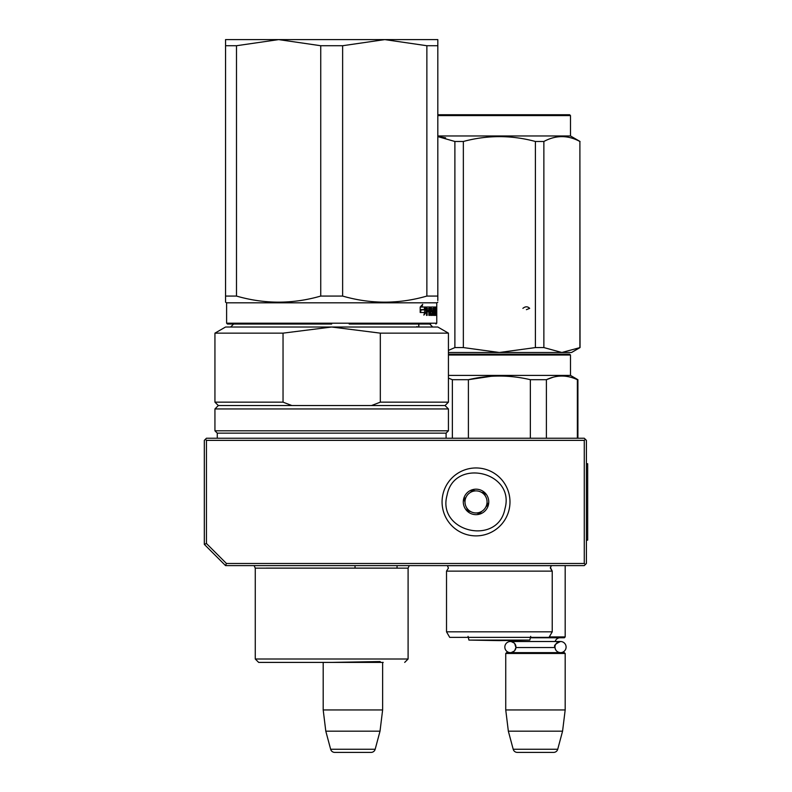 <?xml version="1.0" encoding="UTF-8"?>
<svg xmlns="http://www.w3.org/2000/svg" width="792" height="792" viewBox="0 0 792 792"><rect width="100%" height="100%" fill="white"/><g stroke="black" fill="none" stroke-linecap="round" stroke-linejoin="round"><path stroke-width="1.19" d="M225.552 565.607L226.423 563.478L206.445 543.5L204.316 544.371L225.552 565.607L584.278 565.607L585.347 564.538L584.278 563.478L584.278 440.362L585.347 439.303L586.407 440.362L586.407 563.478L585.347 564.538M226.423 563.478L584.278 563.478M204.316 544.371L204.316 440.362L205.385 439.303L206.445 440.362L584.278 440.362M206.445 543.5L206.445 440.362M585.347 439.303L584.278 438.243L206.445 438.243L205.385 439.303M317.493 662.399L323.195 662.399L323.195 709.949L325.799 731.174L330.64 749.252A4.247 4.247 34.1 0 0 334.739 752.4L371.072 752.4A4.247 4.247 -34.1 0 0 375.18 749.252L330.64 749.252M382.625 662.399L382.625 709.949L323.195 709.949M382.625 709.949L380.021 731.174L325.799 731.174M380.021 731.174L375.18 749.252M565.181 565.607L565.181 636.926L549.292 636.926M530.571 637.778L564.33 637.778L565.181 636.926M515.948 647.074A5.564 5.564 90 0 0 510.394 641.51L515.75 641.51A5.099 5.099 121.9 0 0 515.265 640.342M554.994 646.589A5.564 5.564 -90 0 1 560.528 641.51L555.172 641.51A5.099 5.099 -122 0 1 560.083 637.778M514.681 643.54L515.929 647.539A5.099 5.099 48 0 0 515.929 647.539L554.994 647.539A5.099 5.099 -48 0 1 554.994 647.539A5.564 5.564 -90 0 0 560.528 652.638A5.564 5.564 -90 0 0 566.092 647.074A5.564 5.564 -90 0 0 560.528 641.51L510.394 641.51A5.564 5.564 90 0 0 504.831 647.074A5.564 5.564 90 0 0 510.394 652.638A5.564 5.564 90 0 0 515.938 647.539L514.652 650.648M505.742 653.479L565.181 653.479L564.33 652.638L506.593 652.638L505.742 653.479L505.742 709.949L508.345 731.174L513.196 749.252A4.247 4.247 34.1 0 0 517.295 752.4L553.628 752.4A4.247 4.247 -34.1 0 0 557.726 749.252L513.196 749.252M565.181 653.479L565.181 709.949L505.742 709.949M565.181 709.949L562.567 731.174L508.345 731.174M562.567 731.174L557.726 749.252M504.969 508.672C498.049 546.431 436.58 532.085 447.084 495.168C454.004 457.42 515.463 471.755 504.969 508.672M509.098 509.642A33.967 33.967 0 0 1 468.31 534.996A33.967 33.967 0 0 1 442.956 494.208A33.967 33.967 0 0 1 483.744 468.844A33.967 33.967 0 0 1 509.098 509.642A33.967 33.967 0 0 1 468.31 534.996A33.967 33.967 0 0 1 442.956 494.208A33.967 33.967 0 0 1 483.744 468.844A33.967 33.967 0 0 1 509.098 509.642M463.627 499.029A12.731 12.731 0 0 1 478.922 489.515A12.731 12.731 0 0 1 488.426 504.821A12.731 12.731 0 0 1 473.131 514.325A12.731 12.731 0 0 1 463.627 499.029M487.496 503.187L487.961 504.712L485.842 506.969A11.039 11.039 0 0 1 481.694 511.394L479.586 513.652L476.566 512.949A11.039 11.039 0 0 1 470.666 511.573L467.646 510.87L466.745 507.9A11.039 11.039 0 0 1 464.993 502.098L464.092 499.138L465.181 497.97M486.872 505.87L485.842 506.969A11.039 11.039 0 0 0 485.298 495.94L484.862 494.505M484.407 492.98L485.298 495.94A11.039 11.039 0 0 0 481.387 492.277L484.407 492.98M482.863 492.614L481.387 492.277A11.039 11.039 0 0 0 475.487 490.901L474.022 490.555M472.468 490.198L475.487 490.901A11.039 11.039 0 0 0 470.349 492.456L472.468 490.198M471.388 491.357L470.349 492.456A11.039 11.039 0 0 0 464.993 502.098L464.548 500.663M480.665 512.493L481.694 511.394A11.039 11.039 0 0 1 476.566 512.949L478.031 513.285M469.191 511.226L470.666 511.573A11.039 11.039 0 0 1 466.745 507.9L467.181 509.345M232.551 324.037L331.68 324.037L227.462 324.037L226.611 323.195L436.758 323.195L436.758 302.811L226.611 302.811L226.611 323.195L226.611 302.811L225.552 302.197L225.552 296.069L225.552 302.197L225.552 296.069L225.552 302.197L226.611 302.811M236.491 45.728L278.616 39.6L320.74 45.728L342.629 45.728L384.754 39.6L426.868 45.728L437.818 45.728L437.818 39.6L225.552 39.6L225.552 296.069L236.491 296.069L236.491 45.728L225.552 45.728M437.818 45.728L437.818 296.069L426.868 296.069C398.792 304.178 370.705 304.178 342.629 296.069L320.74 296.069C292.654 304.178 264.577 304.178 236.491 296.069M437.818 300.554L437.818 296.069M320.74 45.728L320.74 296.069M342.629 45.728L342.629 296.069M426.868 45.728L426.868 296.069M437.818 302.197L436.758 302.811M436.026 308.078L436.144 307.019L436.026 308.078M429.541 308.583L429.452 310.157L430.195 310.157L430.106 308.583L427.254 308.583L427.145 310.157L428.62 310.157L428.62 311.731L427.145 311.731L427.145 315.384L426.482 315.384L426.759 307.019L430.422 307.019L430.729 313.81L432.185 313.553L432.115 311.731L431.016 311.068L431.224 307.019L434.867 307.019L434.867 308.583L434.105 308.84L434.105 310.157L434.719 310.157L434.165 313.81L435.055 313.81L435.105 307.019L435.798 307.019L435.887 315.384L435.57 311.731L435.214 315.384L433.877 315.384L433.719 308.583L433.333 315.384L432.917 308.583L431.61 308.583L431.61 310.157L431.016 310.157M431.422 313.81L431.244 315.384L430.422 315.384L432.462 315.384L432.65 314.721L432.65 310.82L431.61 310.157M430.422 315.384L430.195 311.731L429.452 311.731L429.452 315.384L428.858 315.384L428.858 308.583M421.888 307.019L425.898 307.019L425.225 309.603L421.096 309.603L420.186 312.493L420.186 307.058L422.68 304.346L421.888 307.019L420.79 307.019L421.047 306.138M424.601 312.493L420.374 312.493L421.186 309.9L425.304 309.9L426.047 307.019L426.047 312.404L423.868 315.117L424.601 312.493M435.758 311.008L435.105 311.008M434.065 313.81L433.957 315.384M431.61 308.583L431.016 308.583M431.244 310.157L431.422 311.731M429.452 315.384L428.858 315.384M427.254 308.583L426.482 308.583M427.145 310.157L426.482 310.157M427.442 310.157L427.442 311.731M427.145 311.731L426.482 311.731M429.224 307.019L429.442 308.583M429.442 310.157L429.442 311.731M430.729 313.81L430.195 313.81M433.61 307.019L433.61 308.583M424.76 307.019L424.086 309.603M421.096 309.603L420.186 309.603M424.908 309.9L424.462 312.988M426.047 312.404L424.908 312.404M430.65 324.037L349.183 324.037M435.907 324.037L436.758 323.195M436.095 307.326L436.095 308.821L436.065 307.326M435.669 308.84L435.323 310.157L435.669 308.84M383.219 662.399L291.842 662.399M416.958 326.502A6.791 6.791 -106.4 0 1 417.216 327.017M283.041 333.145L331.68 327.017L437.818 327.017L448.43 333.145L380.318 333.145L331.68 327.017L225.552 327.017L214.939 333.145L283.041 333.145L283.041 402.158L214.939 402.158L214.939 333.145M380.318 333.145L380.318 402.158L371.488 405.553L291.882 405.553L283.041 402.158M380.318 402.158L448.43 402.158L448.43 333.145M371.488 405.553L445.035 405.553L448.43 402.158M291.882 405.553L218.335 405.553L214.939 402.158L218.335 405.553L214.939 408.949L448.43 408.949L445.035 405.553M446.094 438.243L446.094 433.145L217.265 433.145L214.939 430.808L448.43 430.808L448.43 408.949M266.3 568.102L397.059 568.102L397.059 565.607M351.064 662.399L258.855 662.399L331.68 662.399L380.219 661.548M378.616 662.399L373.082 662.399M356.647 662.399L351.094 662.399M271.795 662.399L274.596 662.399M468.696 637.352L472.497 637.352M534.501 354.182L448.43 354.182L569.636 354.182L560.221 354.182L569.636 354.182L570.487 355.034L570.487 375.408L577.913 379.695L577.913 438.243M448.43 355.034L570.487 355.034M487.169 354.182L554.529 354.182M541.778 354.182L526.838 354.182M446.52 571.121L446.52 631.828L552.232 631.828L552.232 571.121L446.52 571.121L448.43 568.072L447.371 565.607M552.232 631.828L549.044 637.352L449.707 637.352L446.52 631.828M491.179 376.289L468.399 379.695C489.05 374.834 509.702 374.834 530.353 379.695L546.391 379.695C556.717 374.834 567.042 374.834 577.368 379.695L577.913 379.695M546.391 438.243L546.391 379.695L551.41 377.735M530.353 438.243L530.353 379.695M577.368 438.243L577.368 379.695M468.399 438.243L468.399 379.695L452.361 379.695L452.361 438.243M448.43 378.101L452.361 379.695L448.43 378.101M448.43 375.408L570.487 375.408M535.402 347.579L543.866 347.579L561.874 352.49L571.547 352.49L580.041 347.579L561.874 352.49L499.376 352.49L535.402 347.579L535.402 141.481C511.384 135.016 487.367 135.016 463.35 141.481L454.885 141.481L454.885 347.579L463.35 347.579L463.35 141.481M437.818 115.592L570.487 115.592L569.636 114.741L437.818 114.741M579.893 347.579L579.893 141.481L580.041 347.579M543.866 347.579L543.866 141.481C555.875 135.016 567.884 135.016 579.893 141.481M448.43 350.401L454.885 347.579M531.957 352.49L448.43 352.49L499.376 352.49L463.35 347.579M466.795 352.49L448.43 352.49M445.609 137.788L437.818 136.6L454.885 141.481M418.859 327.017L418.859 324.037M535.402 141.481L543.866 141.481M580.041 141.481L570.487 135.967L437.818 135.967M468.062 636.372L468.923 640.084L529.828 640.084L530.689 636.372M522.888 308.355C525.363 306.296 527.62 306.296 529.67 308.355L526.403 309.662M507.573 354.182L558.419 354.182M462.865 354.182L499.376 354.182M492.634 354.182L448.43 354.182L492.634 354.182M502.96 354.182L558.568 354.182L502.96 354.182M553.044 377.249L546.391 379.695M586.407 463.716L587.684 463.716L587.684 540.134L586.407 540.134M435.887 307.672L435.105 307.672M435.323 314.721L434.065 314.721M431.531 308.84L431.016 308.84M431.531 309.9L431.016 309.9M432.65 310.82L431.422 310.82M432.65 314.721L431.422 314.721M427.145 308.84L426.482 308.84M430.64 307.672L429.442 307.672M429.452 308.84L428.858 308.84M382.625 568.102L355.034 568.102M408.098 568.151L255.262 568.151L254.113 565.607L255.262 568.151L255.262 659.003L408.098 659.003L408.098 568.151L409.246 565.607L408.098 568.151M447.44 565.666L551.311 565.666L550.321 568.072L552.232 571.121L550.371 567.478M560.528 641.51C555.42 643.837 553.568 645.698 554.964 647.074C555.301 650.45 557.152 652.301 560.528 652.638M514.246 651.083L511.226 652.568M514.265 643.074L511.236 641.579M234.036 323.621L230.64 327.017M429.323 323.621L432.719 327.017M217.265 438.243L217.265 433.145L214.939 430.808L214.939 408.949M446.094 433.145L448.43 430.808M408.098 659.003L404.702 662.399L408.098 659.003M255.262 659.003L258.657 662.399L255.262 659.003M355.034 568.151L355.034 565.607M418.711 327.017L418.711 324.037M570.487 135.967L570.487 115.592M468.923 640.084L499.376 640.619L529.828 640.084"/></g></svg>

